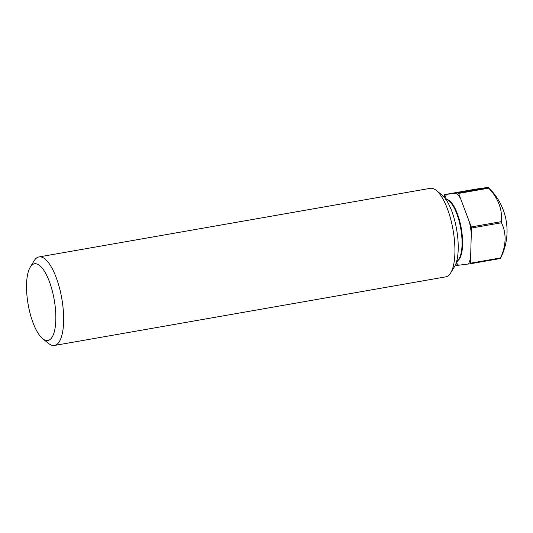 <?xml version="1.0" encoding="UTF-8"?>
<svg xmlns="http://www.w3.org/2000/svg" width="533" height="533" viewBox="0 0 533 533"><rect width="100%" height="100%" fill="white"/><g stroke="black" fill="none" stroke-linecap="round" stroke-linejoin="round"><path stroke-width="0.8" d="M28.036 303.77A38.942 13.238 -99.9 0 0 42.747 338.755A38.942 13.238 -99.9 0 0 54.353 300.559A38.942 13.238 -99.9 0 0 30.208 267.226A38.942 13.238 -99.9 0 0 28.036 303.77M30.208 267.226L34.065 260.877A44.939 15.277 80.1 0 1 38.982 256.933A44.939 15.277 80.1 0 1 61.928 299.339A44.939 15.277 80.1 0 1 54.506 345.451A44.939 15.277 80.1 0 1 48.536 343.412L42.747 338.755M54.506 345.451L445.775 276.854A44.939 15.277 -99.9 0 0 450.691 272.903L454.549 266.56A38.942 13.238 -99.9 0 0 456.721 230.009A38.942 13.238 -99.9 0 0 442.01 195.025L436.221 190.368A44.939 15.277 -99.9 0 0 430.251 188.329L38.982 256.933M450.691 272.903A44.939 15.277 -99.9 0 0 453.197 230.736A44.939 15.277 -99.9 0 0 436.221 190.368M488.408 187.549A59.916 59.916 0 0 1 500.4 258.445A47.93 0.799 170.4 0 1 500.24 258.532A41.194 14.005 -99.9 0 0 500.474 257.945A47.93 38.636 140.6 0 0 501.46 222.774A41.194 14.005 -99.9 0 0 501.273 221.675A47.93 39.429 21.6 0 0 488.668 188.162A41.194 14.005 -99.9 0 0 488.248 187.656A47.93 0.799 -9.6 0 0 488.408 187.549A47.93 0.799 -9.6 0 0 485.55 187.763A47.93 0.799 -9.6 0 0 474.663 189.315L444.649 194.578A41.194 14.005 -99.9 0 0 444.415 195.165L444.355 197.363M444.649 194.578L458.24 192.913L488.248 187.656M488.668 188.162L458.66 193.426L471.259 226.931L501.273 221.675M500.24 258.532L470.226 263.795L456.641 265.454A41.194 14.005 -99.9 0 1 456.221 264.948L455.828 263.908M470.226 263.795A41.194 14.005 -99.9 0 0 470.459 263.202L500.474 257.945M501.46 222.774L471.445 228.037L470.459 263.202M471.445 228.037A41.194 14.005 -99.9 0 0 471.259 226.931M458.66 193.426A41.194 14.005 -99.9 0 0 458.24 192.913M446.654 194.332A38.642 13.138 -99.9 0 0 444.928 198.076M460.519 198.363A38.642 13.138 -99.9 0 0 456.235 193.159M471.305 233.221A38.642 13.138 -99.9 0 0 470.492 227.591A38.642 13.138 -99.9 0 0 469.406 221.994M456.694 261.217A31.454 10.693 -99.9 0 0 461.405 229.057A31.454 10.693 -99.9 0 0 445.841 199.315M456.734 261.07A31.454 10.693 -99.9 0 0 460.852 229.15A31.454 10.693 -99.9 0 0 445.928 199.449M456.261 262.689A38.642 13.138 -99.9 0 0 458.64 265.214M468.227 264.042A38.642 13.138 -99.9 0 0 470.606 258.019M446.374 198.936L445.348 199.369M457.321 261.397L456.208 261.337"/></g></svg>

